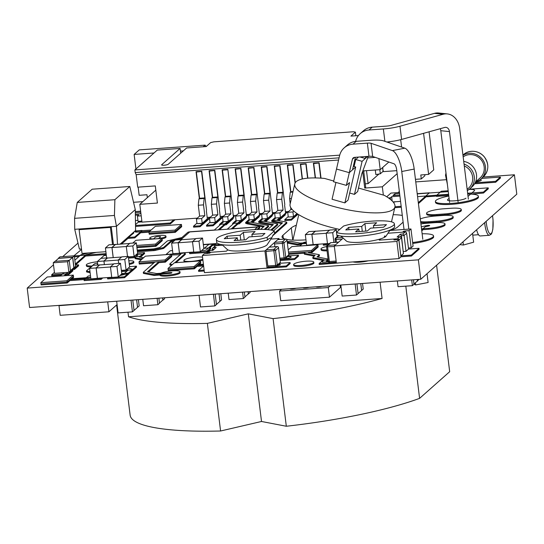 <?xml version="1.0" encoding="UTF-8"?>
<svg xmlns="http://www.w3.org/2000/svg" width="544" height="544" viewBox="0 0 544 544"><rect width="100%" height="100%" fill="white"/><g stroke="black" fill="none" stroke-linecap="round" stroke-linejoin="round"><path stroke-width="0.82" d="M328.447 261.746L323.456 262.106A2.054 0.381 -7 0 1 321.898 261.922A2.054 0.381 -7 0 1 321.96 261.814L324.244 259.787L313.092 257.645A2.054 0.381 -7 0 1 312.8 257.489A2.054 0.381 -7 0 1 312.854 257.38L315.105 255.388L304.545 253.354A2.06 0.381 -7 0 1 304.246 253.198L288.748 254.313M322.708 260.392L313.208 258.563L313.092 257.645M314.269 256.129L304.654 254.279L304.545 253.354M305.34 252.185L304.348 253.062A2.06 0.381 -7 0 0 304.246 253.198L304.361 254.123A2.06 0.381 -7 0 0 304.654 254.279M328.066 259.039L317.023 256.911L319.233 254.952A2.06 0.381 -7 0 0 319.335 254.816A2.06 0.381 -7 0 0 319.036 254.66L308.482 252.627L309.305 251.899M319.233 254.952L319.348 255.877A2.06 0.381 -7 0 0 319.45 255.734L319.335 254.816M317.968 257.094L319.348 255.877M328.304 260.964L326.407 261.1L328.134 259.57M233.124 217.716L234.144 216.818A2.06 0.381 -7 0 0 234.199 216.709L234.09 215.784A2.06 0.381 -7 0 0 233.791 215.635L233.288 215.533L233.424 216.859L228.303 221.394L227.718 216.648L230.921 213.812L229.595 202.994L230.228 196.581L230.867 196.017L227.882 169.558M234.144 216.818L234.029 215.893A2.06 0.381 -7 0 0 234.09 215.784M223.713 221.728L214.343 230.024L190.244 231.764A2.054 0.381 -7 0 0 187.775 232.342L181.893 237.551L168.001 240.781A2.054 0.381 -7 0 0 167.076 241.128L159.916 247.472L153.857 248.88L137.217 250.084M173.706 241.305L170.952 241.944L163.792 248.288A2.054 0.381 -7 0 1 162.867 248.635L155.36 250.383A2.054 0.381 -7 0 1 153.816 250.607L137.428 251.79M153.816 250.607L153.707 249.682L137.312 250.866M153.707 249.682A2.054 0.381 -7 0 0 155.251 249.458L162.751 247.71A2.054 0.381 -7 0 0 163.676 247.364L170.836 241.019L170.952 241.944M254.952 229.609L257.53 227.038L189.727 231.934L181.016 239.605M182.539 238.299L170.836 241.019M234.029 215.893L233.376 216.471M227.678 221.435L218.144 229.881M232.465 217.709L233.118 217.661L233.233 218.586L226.188 224.822L224.91 224.91L219.402 229.792M245.596 269.674A10.146 1.884 -7 0 0 251.906 269.817A10.146 1.884 -7 0 0 259.692 268.654M299.792 246.044L303.946 242.298L306.245 242.134M317.254 244.304L316.737 244.759L299.785 245.983M318.512 244.215L317.9 244.752M178.14 242.678L179.438 253.225L172.917 253.701L171.625 243.148L178.14 242.678L181.662 239.557L175.141 240.026L171.625 243.148M193.759 252.035L179.452 253.069L178.187 242.78L181.648 239.72L195.813 238.694M192.501 241.747L178.187 242.78M192.488 241.638L196.01 238.524L202.524 238.048L199.002 241.169L192.488 241.638L193.78 252.192L200.301 251.722L199.002 241.169M200.301 251.722L203.823 248.601L202.524 238.048M311.773 252.647L318.172 246.976L318.063 246.058L311.658 251.729L288.633 253.388L311.658 251.729L311.773 252.647L309.468 252.817M340.177 285.083L340.469 287.443L329.474 297.18L280.731 300.703L279.555 291.074L328.29 287.552L330.276 285.797M329.474 297.18L328.29 287.552M281.534 289.32L279.555 291.074M321.973 286.396A3.414 0.632 173 0 1 318.451 287.048A3.414 0.632 173 0 1 315.914 286.831M308.931 287.341A3.414 0.632 173 0 1 305.408 287.994A3.414 0.632 173 0 1 302.872 287.776M295.895 288.279A3.414 0.632 173 0 1 292.373 288.939A3.414 0.632 173 0 1 289.836 288.714M194.249 267.879L168.171 269.763L168.008 268.45L194.086 266.56L194.249 267.879L168.171 269.763L168.286 270.688L194.364 268.804L194.249 267.879L200.654 262.208L194.249 267.879M194.086 266.56L200.491 260.896L174.413 262.779L168.008 268.45M200.491 260.896L200.763 263.133L199.199 264.52M183.546 252.77L183.029 253.232L166.076 254.456L170.238 250.77L172.536 250.6M180.173 254.735L171.571 254.986M184.804 252.681L184.287 253.144M451.017 208.27A13.525 2.509 173 0 1 461.237 209.46A13.525 2.509 173 0 1 444.611 213.942L436.791 214.506A13.525 2.509 173 0 1 426.571 213.323A13.525 2.509 173 0 1 443.19 208.835L451.017 208.27M461.237 209.46L461.353 210.385A13.525 2.509 173 0 1 444.727 214.866L436.9 215.431A13.525 2.509 173 0 1 426.68 214.248L426.571 213.323M92.324 265.968A10.146 1.884 173 0 1 86.319 264.989L86.428 265.907A10.146 1.884 -7 0 0 90.984 266.914M86.319 264.989A10.146 1.884 173 0 1 97.43 261.739M75.453 265.057L78.52 264.833L74.358 268.518L72.74 268.641M71.597 269.654L74.467 269.443L78.628 265.758L78.52 264.833M74.467 269.443L74.358 268.518M204.129 270.069L198.519 270.47L203.626 265.955M204.245 270.994L198.635 271.395L198.519 270.47M495.564 181.329L495.679 182.254L500.48 177.997L500.364 177.079L495.564 181.329L475.136 182.804M495.679 182.254L474.606 183.777M481.549 178.439L500.364 177.079M272.85 221.66A2.054 0.381 -7 0 0 272.789 221.768L272.673 220.844A2.054 0.381 -7 0 1 272.734 220.735L275.869 217.954M272.673 220.844A2.054 0.381 -7 0 0 272.972 221L282.526 222.836L273.578 230.758M272.789 221.768A2.054 0.381 -7 0 0 273.081 221.925L272.972 221M281.69 223.577L273.081 221.925M301.179 244.746L298.336 244.956A2.054 0.381 -7 0 1 297.078 244.929L288.429 243.263L288.313 242.338L287.286 242.413M288.429 243.263L287.395 243.338M297.078 244.929L296.963 244.004L288.313 242.338M296.963 244.004A2.054 0.381 -7 0 0 298.221 244.032L306.401 243.44M306.306 242.651L300.016 243.107L291.366 241.448A2.054 0.381 -7 0 0 290.108 241.42L287.191 241.631M283.227 241.917L282.404 241.978M272.762 235.729L286.804 223.298A2.054 0.381 -7 0 0 286.858 223.19L286.749 222.265A2.054 0.381 -7 0 0 286.45 222.108L276.903 220.272L279.834 217.668M274.489 233.179L286.688 222.374A2.054 0.381 -7 0 0 286.749 222.265M286.688 211.677L285.532 212.697M287.939 211.589L285.28 213.948M328.392 261.324L329.378 261.514L327.597 247.003A1.353 0.347 85.9 0 1 327.753 245.398L330.8 242.706L338.62 242.141L335.58 244.834L327.753 245.398A1.353 1.285 -131.5 0 0 326.611 246.813L334.363 246.514M272.245 214.894L274.91 212.527M272.496 213.642L273.652 212.622M270.803 230.037L277.549 224.067A2.054 0.381 -7 0 0 277.603 223.958A2.054 0.381 -7 0 0 277.311 223.802L263.86 221.211L266.798 218.613M271.748 230.221L277.658 224.985A2.054 0.381 -7 0 0 277.719 224.883L277.603 223.958M267.614 229.636L273.38 224.529L259.93 221.938A2.054 0.381 -7 0 1 259.638 221.782A2.054 0.381 -7 0 1 259.692 221.68L262.834 218.899M272.544 225.27L260.046 222.863L259.93 221.938M74.317 255.796L59.976 256.829L58.371 258.25L72.719 257.217L74.317 255.796L75.616 266.349L74.011 267.764L72.719 257.217M55.162 261.344L58.521 258.373L72.604 257.353L73.868 267.641L70.462 270.654M69.197 260.372L72.604 257.353M54.849 261.372L69.197 260.331L67.592 261.752L53.251 262.786L54.849 261.372M67.592 261.752L68.891 272.299L54.55 273.34L53.251 262.786M68.891 272.299L70.489 270.885L69.197 260.331M137.591 253.123L144.466 252.627L140.304 256.312L128.398 257.176M140.304 256.312L140.413 257.237L144.575 253.552L144.466 252.627M135 257.632L128.513 258.101M412.746 243.433A21.638 4.019 -7 0 0 433.038 237.952A21.638 4.019 -7 0 0 433.65 236.824L433.534 235.899A21.638 4.019 173 0 1 432.922 237.028A21.638 4.019 173 0 1 412.638 242.515M422.13 233.77A21.638 4.019 173 0 1 433.534 235.899M257.53 227.038L254.599 229.636M203.347 244.759L215.458 243.882M215.784 243.596L203.32 244.494M215.172 294.114L216.451 304.504L214.853 305.925L213.418 294.236M214.853 305.925L200.505 306.959L199.07 295.276M219.926 301.39L221.571 299.968L220.803 293.706M219.021 293.835L219.946 301.369L216.444 304.47M219.973 301.383L219.048 293.835M475.483 182.05A6.868 1.278 -7 0 0 481.318 180.064A6.868 1.278 -7 0 0 480.27 179.527M129.288 264.438A8.112 1.51 -7 0 0 133.885 262.494L133.77 261.569A8.112 1.51 173 0 1 129.173 263.52M128.84 260.787A8.112 1.51 173 0 1 133.77 261.569M155.876 246.316L162.275 240.645L162.166 239.72L155.761 245.392L136.809 246.765L155.761 245.392L155.876 246.316L136.925 247.69M397.351 280.949L398.058 286.708L412.4 285.675L411.692 279.915M413.454 279.786L413.998 284.26L412.4 285.675M417.194 279.514L417.377 281.017L413.97 284.029M417.214 281.16L419.077 279.378M417.323 279.507L417.52 281.139M173.781 219.837L170.224 222.986L135.51 225.495M175.039 219.742L170.333 223.91L170.224 222.986M170.333 223.91L135.524 226.42M294.576 258.584L294.685 259.508L298.527 256.108L298.418 255.184L294.576 258.584L279.99 259.638M294.685 259.508L280.106 260.562M288.408 255.904L298.418 255.184M149.219 234.233L149.104 233.308L175.182 231.424L149.104 233.308L148.947 231.989L175.025 230.105L175.297 232.349L149.219 234.233M175.297 232.349L181.703 226.678L181.587 225.753L175.182 231.424L181.587 225.753L181.424 224.434L155.346 226.318L148.947 231.989M249.948 291.598L250.07 292.584L248.159 294.025M248.193 291.727L248.472 294.005M248.057 291.734L248.322 293.882L244.922 296.895M244.324 292.006L244.95 297.126L243.352 298.54L229.004 299.574L228.222 293.168M242.563 292.135L243.352 298.54M99.885 259.27L104.04 255.551L106.338 255.381M326.951 249.941A10.146 1.884 173 0 1 320.994 248.962L321.103 249.88A10.146 1.884 -7 0 0 327.066 250.866M320.994 248.962A10.146 1.884 173 0 1 326.604 246.548M245.507 216.764L246.16 216.716L239.115 222.958L232.594 223.428L236.069 220.347M239.115 222.958L239.224 223.876L246.269 217.641L246.16 216.716L248.744 214.418M239.224 223.876L237.952 223.972L232.601 228.704M232.73 224.346L232.594 223.428M212.248 250.335L212.133 249.356L213.819 249.234M214.703 246.33L214.506 244.725L219.443 244.562L218.443 245.487L222.584 245.188L215.832 245.67A1.353 1.285 -131.5 0 0 215.098 245.983L212.731 248.078M212.452 250.444L212.813 250.294M207.006 253.606A1.353 1.285 48.5 0 1 208.148 252.477L210.392 250.492L212.996 250.308L216.199 247.472L212.609 250.308M216.199 247.472L213.595 247.656L212.67 248.132L212.133 249.356M208.148 252.477L226.406 251.158L227.854 249.88L226.406 251.158L210.759 252.287L209.8 253.144L204.265 253.803L202.341 255.503L204.449 272.646L267.036 268.124L264.928 250.981L279.018 238.503L279.14 239.51M210.208 250.485L209.848 250.634M348.065 200.056L355.708 166.994L349.302 172.666L346.365 185.382L349.568 182.546L344.869 202.892L348.065 200.056M353.314 166.321L355.708 166.994M422.804 239.278L414.188 169.075A18.931 6.637 78.9 0 0 404.818 148.172L383.486 140.862A18.931 3.516 173 0 0 370.559 140.291L356.218 141.324A16.232 15.395 48.5 0 0 347.398 145.003L344.202 147.839A16.232 15.395 48.5 0 0 339.592 155.638L336.498 169.041L349.302 172.666L352.505 169.83L355.402 157.298M344.202 147.839A16.232 15.395 48.5 0 1 353.015 144.16L367.363 143.126L368.982 156.312L354.634 157.352A2.706 2.564 48.5 0 0 352.396 159.263L349.302 172.666L336.498 169.041L333.56 181.757L346.365 185.382M335.947 182.43L332.058 199.267L344.869 202.892M318.063 246.058L311.658 251.729L311.494 250.41L317.9 244.739L318.063 246.058M317.9 244.739L291.822 246.622L288.198 249.832M288.47 252.069L311.494 250.41M175.025 230.105L181.424 224.434M297.378 213.778L291.271 219.191L284.75 219.66L288.225 216.58M298.037 214.214L291.387 220.109L291.271 219.191M291.387 220.109L284.866 220.585L284.75 219.66M129.56 266.669L136.435 266.172L136.544 267.097L132.382 270.783L132.274 269.858L121.394 270.647M132.382 270.783L128.717 273.836M126.922 271.177L121.509 271.572M136.435 266.172L132.274 269.858M135.374 255.374L137.659 255.211L135.055 257.516A2.06 0.381 -7 0 0 134.994 257.625A2.06 0.381 -7 0 0 135.293 257.781L139.849 258.652A2.06 0.381 -7 0 0 141.25 258.665L141.365 259.59A2.06 0.381 -7 0 1 139.958 259.576L135.408 258.699L135.293 257.781M142.664 258.563L141.25 258.665M143.466 273.183A2.054 0.381 -7 0 0 143.412 273.292L143.296 272.367A2.054 0.381 -7 0 1 143.351 272.258L154.952 261.99M143.296 272.367A2.054 0.381 -7 0 0 143.589 272.524L153.592 274.448A2.054 0.381 -7 0 0 154.85 274.475L169.422 273.421A2.054 0.381 -7 0 0 171.945 272.741A2.054 0.381 -7 0 0 170.394 272.558L156.645 273.55L147.519 271.796L158.916 261.705M143.412 273.292A2.054 0.381 -7 0 0 143.704 273.448L143.589 272.524M159.936 275.04L154.965 275.4A2.054 0.381 -7 0 1 153.707 275.373L143.704 273.448M148.471 271.98L159.025 262.63L165.356 262.167L165.24 261.249L139.162 263.133L139.278 264.051L153.802 263.004M143.636 257.706L139.23 257.047L142.12 254.49A2.06 0.381 -7 0 0 142.174 254.381A2.06 0.381 -7 0 0 140.474 254.218L136.354 254.51M165.356 262.167L171.754 256.496L171.646 255.578L165.24 261.249L139.162 263.133L138.999 261.814L165.077 259.93L165.24 261.249L171.646 255.578L171.482 254.259L145.404 256.142L138.999 261.814M390.089 230.051L386.07 236.089A20.284 3.767 173 0 1 361.311 242.196A20.284 3.767 173 0 1 346.304 240.972L340.945 236.082M394.352 223.761L394.672 226.399A29.75 5.522 173 0 1 369.709 234.981A29.75 5.522 173 0 1 336.818 234.96L336.498 232.322A29.75 5.522 -7 0 0 369.39 232.349A29.75 5.522 -7 0 0 394.352 223.761A29.75 5.522 -7 0 0 375.591 220.932A29.75 5.522 -7 0 0 343.597 226.032L336.498 232.322M385.132 236.076A21.413 3.978 173 0 1 384.309 236.47A805.569 764.232 -131.5 0 0 384.662 235.953A21.549 5.515 85.9 0 0 385.132 236.076M373.714 227.916L373.436 225.597L386.471 224.652L383.588 227.208L370.552 228.147L367.35 230.982L355.613 231.832L358.816 228.997L345.78 229.935L348.656 227.385L348.942 229.711M348.656 227.385L361.699 226.447L364.902 223.611L376.632 222.761L373.436 225.597M359.135 231.574L358.816 228.997M364.902 223.611L365.82 231.091M361.699 226.447L362.297 231.35M340.272 262.834L319.219 264.506L319.11 263.582L322.952 260.182L328.161 259.808M336.308 262.344L319.11 263.582M41.113 284.906L40.997 283.982L67.075 282.098L40.997 283.982L40.834 282.662L66.912 280.779L67.191 283.023L41.113 284.906M72.026 278.739L73.59 277.352L73.481 276.427L67.075 282.098L73.481 276.427L73.318 275.108L47.24 276.991L40.834 282.662M84.17 279.582L69.904 280.616L67.191 283.023M448.276 191.624L419.043 193.739A6.868 1.278 -7 0 0 417.234 193.916M418.424 203.585L426.074 196.806L436.526 196.051M417.574 196.642L448.596 194.249M466.004 198.179A9.466 1.754 -7 0 1 455.852 200.722A9.466 1.754 -7 0 1 447.481 199.995A9.466 1.754 -7 0 1 447.746 199.498L449.092 198.308M471.702 194.154L483.514 193.025L483.398 192.107L467.636 193.242M468.017 196.391L474.327 190.808A9.466 1.754 -7 0 0 474.599 190.312A9.466 1.754 -7 0 0 469.146 189.394M393.332 202.246A6.868 1.278 -7 0 0 394.638 201.98L395.78 201.715M197.941 264.615L203.408 264.221M176.025 262.657L185.286 254.456A2.054 0.381 -7 0 0 185.348 254.347L185.232 253.422A2.054 0.381 -7 0 0 184.94 253.266L182.689 252.838M174.767 262.752L185.178 253.531A2.054 0.381 -7 0 0 185.232 253.422M171.571 265.295L170.238 265.057A2.06 0.381 -7 0 1 169.918 264.894L169.803 263.969A2.06 0.381 -7 0 1 169.905 263.833L181.009 253.994L177.684 253.354M169.803 263.969A2.06 0.381 -7 0 0 170.122 264.132L172.421 264.54M196.962 265.479L203.51 265.003M194.364 268.804L197.078 266.404L203.619 265.928M421.301 227.038L421.437 226.923A2.054 0.381 -7 0 1 422.362 226.576L426.584 225.59A2.054 0.381 -7 0 1 429.678 225.542A2.054 0.381 -7 0 1 428.699 225.998L425.197 226.814L422.321 229.357A2.054 0.381 -7 0 1 421.627 229.65M421.736 230.574A2.054 0.381 -7 0 0 422.436 230.282L423.144 229.656L428.461 229.269L428.352 228.351L421.525 228.84M200.24 260.909A10.146 1.884 -7 0 0 202.898 260.012M202.783 259.094A10.146 1.884 173 0 1 191.576 261.338A10.146 1.884 173 0 1 183.913 260.447L184.022 261.372A10.146 1.884 -7 0 0 184.953 262.018M183.913 260.447A10.146 1.884 173 0 1 191.121 257.734A10.146 1.884 173 0 1 202.552 257.203M233.118 217.661L226.073 223.897L219.558 224.366L223.033 221.292M226.188 224.822L226.073 223.897M219.688 225.291L219.558 224.366M368.247 156.366L361.78 173.747L357.673 191.549L354.47 194.385L362.107 161.323L367.656 156.407L365.31 158.488L359.938 156.964M365.758 156.55L365.31 158.488M355.62 141.379A16.232 15.395 48.5 0 1 360.21 133.661A16.232 15.395 48.5 0 1 369.022 129.982L383.364 128.948A18.931 3.516 -7 0 0 399.983 126.242L443.088 114.274A18.931 14.477 -84 0 1 447.324 113.907A18.931 14.477 -84 0 1 459.714 128.751L468.364 199.186M360.21 133.661L363.406 130.825A16.232 15.395 48.5 0 1 372.225 127.146L386.566 126.113A5.413 1.006 -7 0 0 391.313 125.338L434.425 113.37A18.931 14.477 -84 0 1 438.654 113.002L447.324 113.907M386.784 141.991A18.931 3.516 -7 0 0 401.601 139.434L444.713 127.459A5.413 4.134 -84 0 1 445.917 127.357A5.413 4.134 -84 0 1 449.46 131.6L458.089 201.899M440.212 128.71A5.413 4.134 -84 0 1 440.796 130.696L449.398 200.797M472.559 233.376L473.64 242.182L463.386 245.031L459.83 244.657M462.998 241.849L463.386 245.031M449.514 201.722L449.602 202.436M258.135 229.466L259.706 228.079A2.054 0.381 -7 0 0 259.76 227.97L259.651 227.045A2.054 0.381 -7 0 0 258.094 226.868L231.343 228.8L240.72 220.497M209.719 247.914L212.534 245.426L214.574 245.276M227.222 229.228L236.756 220.782M247.486 214.513L246.412 215.465M256.924 229.514L259.59 227.154A2.054 0.381 -7 0 0 259.651 227.045M201.572 250.594L203.912 250.424A2.054 0.381 -7 0 0 206.38 249.852L212.418 244.501L212.534 245.426M212.418 244.501L214.975 244.317M202.545 249.73L208.944 244.358M420.92 223.938A13.525 2.509 173 0 1 426.931 223.244L434.751 222.68A13.525 2.509 173 0 1 444.972 223.863A13.525 2.509 173 0 1 428.352 228.351M444.972 223.863L445.087 224.788A13.525 2.509 173 0 1 428.461 229.269M66.912 280.779L73.318 275.108M279.963 259.4L282.112 259.121M286.396 258.556A5.154 0.959 -7 0 0 291.176 257.013A5.154 0.959 -7 0 0 286.783 256.598M284.621 213.942L285.274 213.894L278.229 220.13L271.714 220.599L275.189 217.525M278.814 220.64L285.389 214.812L285.274 213.894M278.283 220.538L278.229 220.13M272.748 221.456L271.823 221.524L271.714 220.599M121.754 273.584L128.629 273.088L124.467 276.774L107.515 277.998L108.032 277.542M124.467 276.774L124.576 277.698L128.738 274.013L128.629 273.088M124.576 277.698L107.63 278.922L107.515 277.998M400.234 236.762L401.458 235.674L403.213 251.668M393.931 239.972L394.869 238.986L379.222 240.122L380.671 238.836L379.222 240.122L397.48 238.802A1.353 1.285 48.5 0 1 398.949 240.026L400.785 255.864L411.318 255.102L411.434 256.02L400.901 256.782M406.626 233.22L408.571 249.05L406.014 251.314L404.07 235.491L406.626 233.22A1.353 1.285 -131.5 0 0 405.164 231.996L402.92 233.981L404.07 235.491L401.458 235.674L400.316 234.172L397.113 237.007L400.037 236.769L401.506 237.755L403.451 253.586L400.887 255.85M406.014 251.314L403.403 251.505M397.113 237.007L397.739 236.96M405.164 231.996L387.967 233.24L402.553 232.186L403.519 231.336L403.614 232.104M106.128 253.633L74.331 255.925M106.236 254.551L85.544 256.047L81.444 259.685A2.747 0.51 -7 0 0 81.444 259.685L81.301 258.788A2.747 0.51 -7 0 0 81.328 258.76L85.775 254.816L96.206 252.396M78.989 256.523L74.446 256.85M73.923 255.823L81.539 249.417M61.186 275.094L51.755 275.774L51.646 274.849L54.427 272.381M71.142 270.055L72.753 269.94L68.592 273.625L51.646 274.849M65.314 275.686L66.409 274.713L68.707 274.55L72.869 270.864L72.753 269.94M68.707 274.55L68.592 273.625M97.818 264.928L97.396 261.474L103.918 261.004L107.433 257.883L100.919 258.352L97.396 261.474M104.36 264.615L103.918 261.004M104.394 264.615L103.965 261.106L107.42 258.046L121.584 257.02M118.272 260.073L103.965 261.106M118.259 259.971L121.781 256.85L128.296 256.38L124.78 259.495L118.259 259.971L118.68 263.425M121.366 270.388L126.072 270.048L124.78 259.495M126.072 270.048L129.594 266.927L128.296 256.38M133.545 202.293L142.854 201.62M415.759 181.907L445.665 179.744M483.126 177.038L514.413 174.78L418.377 259.842L27.2 288.102L53.502 264.812M27.2 288.102L29.587 307.516L420.764 279.262L516.8 194.194L514.413 174.78M62.73 256.632L77.989 243.114M420.764 279.262L418.377 259.842M390.327 230.466A32.456 6.025 -7 0 0 397.698 226.97L403.118 222.17M296.337 225.209A32.456 6.025 -7 0 0 291.278 227.888L282.948 235.26A32.456 6.025 -7 0 0 282.03 236.953A32.456 6.025 -7 0 0 285.212 239.074M286.64 239.401A32.456 6.025 -7 0 0 305.966 239.85M402.288 215.451A32.456 6.025 -7 0 0 393.156 214.696M249.791 219.837L246.65 222.625A2.054 0.381 -7 0 0 246.595 222.727A2.054 0.381 -7 0 0 246.888 222.884L264.234 226.222L260.63 229.412M246.765 223.543A2.054 0.381 -7 0 0 246.711 223.652A2.054 0.381 -7 0 0 247.003 223.808L263.398 226.964M268.512 226.678L268.396 225.76A2.054 0.381 -7 0 0 268.457 225.651L268.573 226.576A2.054 0.381 -7 0 1 268.512 226.678L265.343 229.486M268.396 225.76L264.234 229.446M268.457 225.651A2.054 0.381 -7 0 0 268.165 225.495L250.818 222.156L253.756 219.552M260.617 213.561L259.454 214.588M261.875 213.472L259.202 215.832M408.571 249.05L419.002 248.295L411.318 255.102M411.434 256.02L419.118 249.22L419.002 248.295M148.968 232.172L140.617 232.778L134.83 237.905L134.715 236.98L128.846 237.408M149.858 231.18L137.285 232.084A2.747 0.51 -7 0 1 135.211 231.846A2.747 0.51 -7 0 1 138.584 230.935L151.157 230.024M219.429 218.647L220.075 218.6L213.037 224.842L206.516 225.311L209.991 222.231M215.37 222.244A3.434 0.639 -7 0 0 216.696 221.721L222.224 216.818A3.434 0.639 -7 0 0 222.319 216.641L222.435 217.566A3.434 0.639 -7 0 1 222.34 217.743L216.811 222.639A3.434 0.639 -7 0 1 216.424 222.863L213.146 225.76L213.037 224.842M213.146 225.76L206.632 226.236L206.516 225.311M132.77 300.064L134.042 310.461L132.444 311.875L131.009 300.193M132.444 311.875L118.102 312.916L116.668 301.226M134.042 310.42L139.169 305.918L138.394 299.656M137.537 307.326L136.612 299.785M137.564 307.34L136.639 299.785M276.876 266.118L279.915 263.425A1.353 1.285 -131.5 0 0 280.323 262.324L277.284 265.016L275.658 265.39A1.353 0.347 85.9 0 0 276.141 266.431A1.353 1.285 -131.5 0 0 277.284 265.016L275.502 250.505A1.353 1.285 -131.5 0 0 274.033 249.281A1.353 0.347 85.9 0 0 273.877 250.886L275.658 265.39L267.832 265.955A1.353 0.347 85.9 0 0 268.253 267.022A1.353 0.347 85.9 0 0 268.314 266.995M269.382 247.146A1.353 0.347 85.9 0 0 269.314 247.126A1.353 0.347 85.9 0 0 269.253 247.153L266.213 249.846A1.353 0.347 85.9 0 0 266.05 251.45L267.832 265.955M266.05 251.45L275.502 250.505L278.542 247.812A1.353 1.285 -131.5 0 0 277.073 246.588L274.033 249.281L266.213 249.846M119.816 275.584L126.915 273.938A2.054 0.381 -7 0 0 127.833 273.591L132.573 269.396A2.054 0.381 -7 0 0 132.634 269.287A2.054 0.381 -7 0 0 132.335 269.13L128.234 268.158A2.054 0.381 -7 0 0 128.289 268.09M121.196 274.366L124.073 273.7L128.411 269.858L126.664 269.525M271.585 214.88L272.238 214.832L265.193 221.075L258.672 221.544L262.147 218.464M265.771 221.578L272.347 215.757L272.238 214.832M265.241 221.476L265.193 221.075M259.712 222.401L258.788 222.469L258.672 221.544M164.499 297.772L164.621 298.758L162.71 300.2M162.744 297.901L163.023 300.179M162.608 297.908L162.874 300.057L159.474 303.069M158.875 298.18L159.501 303.294L157.903 304.715L143.555 305.748L142.773 299.343M157.114 298.309L157.903 304.715M102.768 277.923L101.109 279.392L84.157 280.616L84.048 279.698L88.21 276.012L90.501 275.842M101.51 278.011L100.994 278.474L84.048 279.698M101.109 279.392L100.994 278.474M110.452 266.88L111.744 277.433L118.266 276.964L121.788 273.843L120.489 263.289L113.975 263.765L110.452 266.88L116.974 266.41L120.489 263.289M118.266 276.964L116.974 266.41M113.778 263.935L99.613 264.962L96.159 268.022L110.466 266.988M96.159 268.022L97.417 278.31L111.731 277.277M99.627 264.799L96.111 267.92L89.59 268.389L93.112 265.268L99.647 264.955M97.6 278.297L90.882 278.943L89.59 268.389M97.403 278.467L96.111 267.92M354.47 194.385L349.69 193.032M354.94 159.297L355.701 159.514L354.083 166.539L355.701 159.514L358.455 157.073L355.701 159.514L362.107 161.323M165.077 259.93L171.482 254.259M142.106 230.683L134.715 236.98M134.83 237.905L127.928 238.401M134.994 230.969L142.079 230.459M463.719 161.391A14.878 14.11 48.5 0 1 475.864 171.884A14.878 14.11 48.5 0 1 472.015 186.884L469.771 188.87A14.878 14.11 -131.5 0 0 473.98 175.154A14.878 14.11 -131.5 0 0 464.046 164.03M475.517 181.975L480.08 177.929A13.525 12.832 -131.5 0 0 483.018 162.84A13.525 12.832 -131.5 0 0 469.492 154.618A13.525 12.832 -131.5 0 0 463.168 156.876M475.68 181.832A14.878 14.11 -131.5 0 0 480.978 178.942A14.878 14.11 -131.5 0 0 482.406 159.331A14.878 14.11 -131.5 0 0 462.985 155.373M380.086 282.2L382.085 298.479A162.017 30.083 173 0 1 273.095 318.621L286.314 426.251A162.017 30.083 173 0 0 419.594 398.358L405.81 286.151M116.606 304.987L130.132 415.16A162.017 30.083 173 0 0 220.585 430.998L261.514 421.478L286.314 426.251M436.601 265.227L449.677 371.708L419.594 398.358M220.585 430.998L207.373 323.374A162.017 30.083 173 0 1 128.547 316.792L127.983 312.202M207.373 323.374L248.302 313.847L273.095 318.621M382.085 298.479L128.547 316.792M261.514 421.478L248.302 313.847M217.083 242.978L214.506 244.725M279.018 238.503L270.871 239.095M268.287 267.022L267.036 268.124M202.341 255.503L264.928 250.981M203.789 248.343L210.664 247.846L210.773 248.771L206.611 252.457L206.502 251.532L189.55 252.756L190.067 252.3M206.611 252.457L189.666 253.681L189.55 252.756M210.664 247.846L206.502 251.532M484.629 222.686A14.878 3.808 85.9 0 0 489.328 235.3L480.196 235.96A14.878 3.808 -94.1 0 1 476.612 229.786M435.397 201.477L435.513 202.395A21.638 4.019 -7 0 0 454.655 204.061A21.638 4.019 -7 0 0 477.85 198.254A21.638 4.019 -7 0 0 478.468 197.125L478.353 196.2A21.638 4.019 173 0 1 477.741 197.329A21.638 4.019 173 0 1 454.539 203.136A21.638 4.019 173 0 1 435.397 201.477A21.638 4.019 173 0 1 448.814 196.044M467.731 194.058A21.638 4.019 173 0 1 478.353 196.2M417.207 193.684L429.447 192.8L418.309 202.66M401.166 206.298L394.978 206.747M401.282 207.223L394.767 207.692M327.828 257.115L327.692 255.979M277.474 265.588A2.706 0.503 -7 0 0 278.766 265.363L279.133 265.275A2.706 0.503 -7 0 0 280.425 264.683A2.706 0.503 -7 0 0 278.793 264.418M206.387 219.592L207.04 219.545L199.995 225.78L193.48 226.25L196.948 223.176M209.528 218.484L203.769 223.584A3.434 0.639 -7 0 1 203.381 223.808L200.11 226.705L199.995 225.78M200.11 226.705L193.589 227.174L193.48 226.25M352.981 261.916A10.146 1.884 -7 0 0 359.713 262.16A10.146 1.884 -7 0 0 368.24 260.814M339.735 229.459A51.388 13.464 13 0 1 290.095 204.19L294.794 183.838A51.388 13.464 13 0 1 324.598 178.446L333.724 181.03M358.482 188.04L384.336 195.357A51.388 13.464 13 0 1 394.937 206.978A51.388 13.464 13 0 1 341.836 208.529A51.388 13.464 13 0 1 294.794 183.838M334.995 242.379L335.383 242.032M337.117 236.769L336.899 235.001M336.559 232.268L336.233 229.582L329.712 230.051L326.189 233.172L332.71 232.703L336.233 229.582M333.907 242.454L332.71 232.703M329.419 243.583L327.488 243.726L326.189 233.172M329.514 230.228L315.357 231.248L311.896 234.314L326.203 233.281M311.896 234.314L313.16 244.596L327.468 243.562M315.37 231.091L311.848 234.206L305.327 234.682L308.849 231.56L315.391 231.248M313.337 244.589L306.626 245.228L305.327 234.682M313.147 244.759L311.848 234.206M271.816 237.674L269.001 238.598L267.451 239.972L267.124 237.334L274.23 231.044L274.55 233.682L273 235.056L271.816 237.674L267.152 244.678A20.284 3.767 173 0 1 264.282 246.52A20.284 3.767 173 0 1 243.42 250.709A20.284 3.767 173 0 1 227.385 249.56L222.027 244.678M267.451 239.972A29.75 5.522 173 0 1 235.457 245.079A29.75 5.522 173 0 1 216.696 242.243L216.369 239.605A29.75 5.522 -7 0 0 235.137 242.44A29.75 5.522 -7 0 0 267.124 237.334M274.23 231.044A29.75 5.522 -7 0 0 241.339 231.023A29.75 5.522 -7 0 0 216.369 239.605M237.606 240.353L237.293 237.776L224.25 238.714L227.134 236.164L240.169 235.226L240.774 240.128M252.192 236.701L251.906 234.376L264.948 233.43L262.065 235.987L249.023 236.926L245.827 239.761L234.09 240.611L237.293 237.776M240.169 235.226L243.372 232.39L255.109 231.54L251.906 234.376M243.372 232.39L244.29 239.87M227.134 236.164L227.419 238.49M60.092 276.06L63.927 272.666L61.71 272.823A2.054 0.381 -7 0 1 61.397 272.843M70.768 278.827L88.733 277.528A2.06 0.381 -7 0 1 90.29 277.712A2.06 0.381 -7 0 1 87.754 278.392L69.788 279.691M64.056 275.774L67.898 272.374M379.814 169.687L380.317 173.794L383.051 171.374L382.582 167.572M365.262 183.756L368.091 183.641L366.493 170.653M364.453 170.796L363.752 171.428M375.292 170.014L375.85 174.57L380.317 173.794M365.276 183.838L368.091 183.641L378.93 174.039M382.779 167.396L382.942 170.483M206.183 146.554L205.102 145.132L139.257 149.886L134.137 154.428L135.925 169.007M429.073 131.804L433.745 169.864L428.624 174.4L423.606 133.511L422.681 133.579M424.918 174.665L424.81 175.8L421.287 178.922L415.446 179.343M428.624 174.4L420.804 174.964L421.287 178.922M314.194 163.118L313.704 163.554L319.158 162.962M313.704 163.554L315.472 177.929M320.756 178.146L318.92 163.173M301.158 164.057L300.662 164.492L306.116 163.907M300.662 164.492L302.437 178.956M307.605 178.187L305.878 164.118M288.116 165.002L287.626 165.437L293.08 164.852M287.626 165.437L290.85 191.685L293.019 191.529M295.059 183.097L292.842 165.056M290.85 191.685L290.21 192.25L292.896 192.059M290.21 192.25L289.578 198.662L291.4 198.526M289.578 198.662L290.197 203.735M290.639 207.332L290.904 209.474L292.094 209.392M290.904 209.474L287.701 212.31L292.917 211.936L293.842 211.12M287.701 212.31L288.286 217.063L293.502 216.682L292.917 211.936M297.031 213.554L293.502 216.682M284.798 204.571L280.017 165.587L274.278 166.002L277.569 192.834M275.074 165.94L274.584 166.376L280.038 165.791M274.584 166.376L277.807 192.624L283.023 192.25L279.8 166.002M277.807 192.624L277.168 193.195L282.384 192.814L283.023 192.25M277.168 193.195L276.536 199.6L281.751 199.226L282.384 192.814M276.536 199.6L277.862 210.419L283.077 210.038L281.751 199.226M277.862 210.419L274.666 213.255L279.881 212.874L283.077 210.038M274.666 213.255L275.244 218.001L280.459 217.627L279.881 212.874M288.572 211.541L285.423 211.772L285.586 213.085L280.459 217.627M271.762 205.51L266.975 166.532L261.236 166.94L264.534 193.78M262.038 166.886L261.548 167.321L267.002 166.736M261.548 167.321L264.772 193.569L269.987 193.188L266.764 166.94M264.772 193.569L264.132 194.133L269.348 193.759L269.987 193.188M264.132 194.133L263.493 200.546L268.716 200.165L269.348 193.759M263.493 200.546L264.826 211.358L270.042 210.984L268.716 200.165M264.826 211.358L261.623 214.193L266.839 213.819L270.042 210.984M261.623 214.193L262.208 218.946L267.424 218.566L266.839 213.819M275.529 212.486L272.381 212.711L272.544 214.03L267.424 218.566M258.72 206.455L253.932 167.47L248.2 167.885L251.491 194.718M248.996 167.831L248.506 168.259L253.96 167.674M248.506 168.259L251.729 194.507L256.945 194.133L253.722 167.885M251.729 194.507L251.09 195.078L256.306 194.698L256.945 194.133M251.09 195.078L250.458 201.484L255.673 201.11L256.306 194.698M250.458 201.484L251.784 212.303L256.999 211.922L255.673 201.11M251.784 212.303L248.581 215.138L253.796 214.758L256.999 211.922M248.581 215.138L249.166 219.885L254.381 219.511L253.796 214.758M262.494 213.425L259.345 213.656L259.502 214.975L254.381 219.511M245.684 207.393L240.897 168.416L235.158 168.83L238.456 195.663M235.96 168.769L235.47 169.204L240.924 168.62M235.47 169.204L238.694 195.452L243.909 195.072L240.686 168.83M238.694 195.452L238.048 196.017L243.263 195.643L243.909 195.072M238.048 196.017L237.415 202.429L242.631 202.048L243.263 195.643M237.415 202.429L238.748 213.241L243.964 212.867L242.631 202.048M238.748 213.241L235.545 216.077L240.761 215.703L243.964 212.867M235.545 216.077L236.13 220.83L241.346 220.449L240.761 215.703M249.451 214.37L246.303 214.594L246.466 215.914L241.346 220.449M232.642 208.338L227.854 169.354L222.122 169.769L225.413 196.602M222.918 169.714L222.428 170.143L227.644 169.769M222.428 170.143L225.651 196.391L230.867 196.017M225.651 196.391L225.012 196.962L230.228 196.581M225.012 196.962L224.38 203.368L229.595 202.994M224.38 203.368L225.706 214.186L230.921 213.812M225.706 214.186L222.503 217.022L227.718 216.648M222.503 217.022L223.088 221.768L228.303 221.394M219.606 209.277L214.819 170.299L209.08 170.714L212.378 197.547M209.882 170.653L209.392 171.088L214.846 170.503M209.392 171.088L212.616 197.336L217.831 196.962L214.608 170.714M212.616 197.336L211.97 197.9L217.185 197.526L217.831 196.962M211.97 197.9L211.337 204.313L216.553 203.939L217.185 197.526M211.337 204.313L212.67 215.125L217.886 214.751L216.553 203.939M212.67 215.125L209.467 217.96L214.683 217.586L217.886 214.751M209.467 217.96L210.052 222.714L215.268 222.333L214.683 217.586M223.373 216.254L220.225 216.478L220.388 217.797L215.268 222.333M206.564 210.222L201.776 171.238L196.044 171.652L199.335 198.485M196.84 171.598L196.35 172.033L201.804 171.442M196.35 172.033L199.573 198.274L204.789 197.9L201.566 171.652M199.573 198.274L198.934 198.846L204.15 198.465L204.789 197.9M198.934 198.846L198.302 205.251L203.517 204.877L204.15 198.465M198.302 205.251L199.628 216.07L204.843 215.696L203.517 204.877M199.628 216.07L196.425 218.906L201.64 218.532L204.843 215.696M196.425 218.906L197.01 223.652L202.225 223.278L201.64 218.532M210.338 217.192L207.189 217.423L207.346 218.742L202.225 223.278M383.139 170.313L383.296 171.632L396.794 170.653M363.678 170.85L365.69 187.224L364.732 188.074L382.33 186.803L397.161 173.672M401.588 147.07L400.683 139.679M399.915 196.092L391.646 196.69L390.368 197.826L390.578 199.532M399.595 193.508L394.849 193.854L392.931 195.554L399.786 195.058M386.743 196.792L390.912 193.093L399.473 192.481M388.498 197.962L390.368 197.826M205.102 145.132L203.252 146.771M138.149 187.143L139.155 195.31L146.975 194.745L147.336 197.656M154.006 152.986L134.137 154.428M183.348 150.872L180.424 151.082L180.098 148.444L157.284 150.09L134.871 169.939L135.198 172.577L136.156 174.651L338.579 160.024M180.098 148.444L161.69 164.75A3.38 0.626 -7 0 0 161.595 164.92A3.38 0.626 -7 0 0 164.587 165.186A3.38 0.626 -7 0 0 168.212 164.274L186.619 147.975L206.176 146.56L210.657 142.589L213.908 141.834L353.43 131.757L355.395 132.131L355.837 135.748M358.414 135.558L350.914 136.102L355.395 132.131M392.176 200.967L391.646 196.69M393.054 201.912L400.561 201.368M395.039 195.405L394.849 193.854M140.774 212.208L135.32 212.602M135.347 214.166L139.971 213.833L140.869 213.03M141.862 221.102L138.054 221.374L137.408 216.097L138.686 214.962L135.361 215.206M135.442 220.524L137.924 220.34M315.207 177.929L313.392 163.173L319.131 162.758L321.021 178.16M307.87 178.16L306.095 163.703L300.356 164.118L302.185 179.01M295.27 182.702L293.053 164.642L287.314 165.056L290.612 191.896M285.423 211.772L284.614 205.176M272.381 212.711L271.572 206.115M259.345 213.656L258.536 207.06M246.303 214.594L245.494 207.998M236.416 215.308L233.267 215.54L232.458 208.944M220.225 216.478L219.416 209.882M207.189 217.423L206.373 210.827M388.844 162.024L380.229 169.66L362.834 170.911M362.678 171.346L364.732 188.074M389.497 141.705L388.504 142.582M380.229 169.66L378.869 158.603M383.35 195.078L382.33 186.803M399.35 191.474L398.106 192.576M180.69 153.224L180.424 151.082M339.714 155.142L134.871 169.939M339.082 157.848L135.198 172.577M367.669 157.923L375.285 157.372M141.216 215.825L137.408 216.097M140.644 211.174L135.306 211.562M197.295 218.137L141.991 222.129L139.801 204.326L157.406 203.055L155.298 185.905L137.7 187.177L136.156 174.651M155.822 190.142L139.801 204.326M258.543 215.825L259.196 215.778L252.151 222.013L245.636 222.482L249.111 219.409M252.729 222.523L259.311 216.702L259.196 215.778M252.205 222.421L252.151 222.013M246.67 223.339L245.745 223.407L245.636 222.482M128.166 237.021L128.296 238.082L121.543 244.059M133.702 232.118L133.81 233.009L128.234 237.578M105.89 251.695L82.028 253.416L79.111 229.677L79.948 228.942L116.457 226.304L114.437 215.451L74.569 218.334L74.732 229.316L79.948 228.942M112.513 244.555L110.405 227.419L111.241 226.678L113.424 244.487M110.405 227.419L79.111 229.677M121.224 244.086L121.122 243.263M128.69 237.544L128.581 236.654M81.484 248.968L79.41 249.118L74.732 229.316M114.437 215.451L114.879 199.709L77.255 202.422L74.569 218.334M77.255 202.422L92.188 189.203L129.805 186.483L135.279 209.63L135.585 230.452L120.102 244.161M117.504 244.351L116.457 226.304L135.279 209.63M114.879 199.709L129.805 186.483M277.868 239.632A1.353 0.347 85.9 0 0 277.8 239.612A1.353 0.347 85.9 0 0 277.732 239.639L285.559 239.074A1.353 1.285 48.5 0 1 287.021 240.298L288.803 254.81A1.353 1.285 48.5 0 1 288.402 255.911L285.355 258.604A1.353 1.285 48.5 0 1 284.621 258.917A1.353 0.347 85.9 0 1 284.138 257.876L279.813 258.189M285.559 239.074L282.52 241.767A1.353 1.285 48.5 0 1 283.982 242.991L287.021 240.298M277.732 239.639L274.693 242.332A1.353 0.347 85.9 0 0 274.536 243.936L274.876 246.724M275.264 249.893L275.352 250.594M288.803 254.81L285.763 257.502A1.353 1.285 48.5 0 1 285.355 258.604M327.95 244.882L323.367 245.215L323.258 244.29L323.768 243.834M329.1 243.868L323.258 244.29M135.497 224.624L138.271 222.17L141.964 221.904M162.058 238.857A8.112 1.51 -7 0 0 166.036 237.041L165.927 236.116A8.112 1.51 173 0 1 155.951 238.809A8.112 1.51 173 0 1 149.818 238.095A8.112 1.51 173 0 1 157.685 235.613A8.112 1.51 173 0 1 165.927 236.116M149.818 238.095L149.933 239.02A8.112 1.51 -7 0 0 150.09 239.265M90.1 272.53A2.054 0.381 -7 0 1 89.257 272.49L89.148 271.565A2.054 0.381 -7 0 0 89.984 271.612M96.791 265.003L97.73 264.173M97.621 263.296A2.06 0.381 -7 0 0 94.398 263.894L86.544 270.844A2.06 0.381 -7 0 0 86.482 270.953A2.06 0.381 -7 0 0 86.863 271.123L86.972 272.048A2.06 0.381 -7 0 1 86.598 271.878L86.482 270.953M89.257 272.49L86.972 272.048M89.148 271.565L86.863 271.123M197.622 223.611A3.434 0.639 -7 0 0 201.804 223.305M202.327 223.19A3.434 0.639 -7 0 0 203.653 222.659L209.637 217.362L209.692 217.763M210.195 217.321L209.637 217.362M210.664 222.666A3.434 0.639 -7 0 0 214.839 222.367M222.319 216.641A3.434 0.639 -7 0 0 221.83 216.383L221.762 216.369M483.514 193.025L488.315 188.775L488.206 187.85L483.398 192.107M448.644 194.616L436.458 195.493L441.259 191.243L448.168 190.747M448.752 195.541L436.574 196.418L436.458 195.493M469.37 189.21L488.206 187.85M420.308 218.953A13.525 2.509 173 0 1 435.064 216.043L442.884 215.472A13.525 2.509 173 0 1 453.104 216.662A13.525 2.509 173 0 1 436.485 221.143L428.658 221.714A13.525 2.509 173 0 1 420.634 221.592M453.104 216.662L453.22 217.586A13.525 2.509 173 0 1 436.594 222.068L428.774 222.632A13.525 2.509 173 0 1 420.75 222.516M74.854 260.182L76.004 259.168A2.747 0.51 -7 0 1 76.038 259.141L80.75 254.966A2.747 0.51 -7 0 1 81.988 254.504L88.72 252.933M153.299 239.034L155.264 237.293A2.706 0.503 -7 0 1 158.161 236.572A2.706 0.503 -7 0 1 160.555 236.776A2.706 0.503 -7 0 1 160.48 236.919L158.515 238.66M75.446 264.996L81.416 259.706L81.328 258.76M75.33 264.071L81.301 258.788M159.841 274.23L159.95 275.148A10.146 1.884 -7 0 0 167.62 276.039A10.146 1.884 -7 0 0 180.084 272.68L179.976 271.755A10.146 1.884 173 0 1 167.504 275.114A10.146 1.884 173 0 1 159.841 274.23A10.146 1.884 173 0 1 169.674 271.123A10.146 1.884 173 0 1 179.976 271.755M117.076 304.572L108.929 311.787L60.187 315.309L59.004 305.68L108.1 301.845M108.929 311.787L107.746 302.158M59.357 305.368L59.004 305.68M343.169 238.116L334.302 245.97L396.889 241.448L398.99 258.597L400.914 256.89L398.806 239.748L393.91 239.843M396.889 241.448L398.806 239.748M334.302 245.97L336.403 263.112L398.99 258.597M405.266 231.989L405.137 230.955L409.054 230.67L410.972 228.97L413.08 246.119L411.155 247.819L408.449 248.016M410.972 228.97L389.79 230.5M409.054 230.67L411.155 247.819M405.137 230.955L403.519 231.336M394.869 238.986L394.998 240.02M356.912 283.873L358.102 293.61L356.504 295.025L355.15 284.002M356.504 295.025L342.162 296.065L340.809 285.036M361.576 290.496L363.229 289.075L362.535 283.465M360.754 283.594L361.597 290.476L358.102 293.57M361.624 290.489L360.781 283.594M293.644 264.561L293.753 265.486A10.146 1.884 -7 0 0 301.424 266.376A10.146 1.884 -7 0 0 313.888 263.01L313.779 262.086A10.146 1.884 173 0 1 301.308 265.452A10.146 1.884 173 0 1 293.644 264.561A10.146 1.884 173 0 1 303.477 261.453A10.146 1.884 173 0 1 313.779 262.086M128.364 256.918L134.103 256.503L137.625 253.382L136.326 242.835L129.812 243.304L126.29 246.425L132.811 245.949L136.326 242.835M134.103 256.503L132.811 245.949M127.52 256.435L126.29 246.425M129.615 243.474L115.45 244.501L111.996 247.561L126.303 246.527M111.996 247.561L113.227 257.625M115.464 244.338L111.942 247.459L105.427 247.928L108.95 244.814L115.484 244.494M106.651 257.944L105.427 247.928M113.193 257.625L111.942 247.459M162.166 239.72L155.761 245.392L155.598 244.072L162.003 238.408L162.166 239.72M162.003 238.408L135.925 240.292L132.763 243.093M136.653 245.446L155.598 244.072M286.253 265.955L286.362 266.88L290.204 263.48L290.095 262.555L286.253 265.955L267.995 267.274M286.362 266.88L265.486 268.24M280.058 263.282L290.095 262.555M427.033 273.707L428.114 282.506L415.684 284.934L413.916 284.328M368.982 156.312A5.413 1.006 173 0 1 372.674 156.475L394.006 163.792A5.413 1.897 78.9 0 1 396.685 169.762L404.015 229.473M367.363 143.126A5.413 1.006 173 0 1 371.049 143.29L392.387 150.606A18.931 6.637 78.9 0 1 401.758 171.503L408.83 229.126M415.412 282.751L415.684 284.934M155.36 250.383L155.251 249.458M162.867 248.635L162.751 247.71M163.792 248.288L163.676 247.364M444.727 214.866L444.611 213.942M436.9 215.431L436.791 214.506M298.336 244.956L298.221 244.032M286.804 223.298L286.688 222.374M338.654 242.114L330.861 242.678A1.353 0.347 -94.1 0 0 330.8 242.706A1.353 1.285 -131.5 0 0 330.065 243.012L327.019 245.704M330.065 243.012A1.353 1.353 0 0 1 330.861 242.678A1.353 0.347 -94.1 0 1 330.929 242.699M336.144 261.025L329.378 261.514A1.353 0.347 -94.1 0 0 329.793 262.575A1.353 0.347 -94.1 0 0 329.861 262.548M277.658 224.985L277.549 224.067M213.595 247.656L215.832 245.67M139.958 259.576L139.849 258.652M153.707 275.373L153.592 274.448M154.965 275.4L154.85 274.475M185.286 254.456L185.178 253.531M170.238 265.057L170.122 264.132M422.436 230.282L422.321 229.357M369.022 129.982L372.225 127.146M384.887 141.338L383.364 128.948M401.601 139.434L399.983 126.242M443.088 114.274L434.425 113.37M440.796 130.696L449.46 131.6M259.706 228.079L259.59 227.154M398.949 240.026L401.506 237.755M399.724 236.817L397.48 238.802M402.92 233.981L400.316 234.172M283.336 238.374L282.948 235.26M292.767 240.067L291.278 227.888M247.003 223.808L246.888 222.884M269.253 247.153L277.073 246.588M278.542 247.812L280.323 262.324M446.978 181.05A13.525 12.832 48.5 0 1 446.461 176.841M464.277 165.927A13.525 12.832 48.5 0 1 472.627 177.072A13.525 12.832 48.5 0 1 467.14 189.217M467.31 190.597A14.878 14.11 -131.5 0 0 469.771 188.87L467.31 190.604M462.958 155.162L463.495 154.686A14.878 14.11 48.5 0 1 483.922 156.468A14.878 14.11 48.5 0 1 483.222 176.956L480.978 178.942M218.416 244.446L218.538 245.398M492.504 215.716A13.525 3.461 -94.1 0 1 491.178 233.553A13.525 3.461 -94.1 0 1 486.159 221.333M342.428 237.442L336.24 237.884L338.756 235.654M338.456 235.572L335.505 238.19A1.353 1.353 0 0 0 335.056 239.367L335.097 239.299A1.353 1.285 48.5 0 1 336.24 237.884A1.353 0.347 -94.1 0 0 336.083 239.489L342.108 239.054M335.424 242.345L335.056 239.367L336.083 239.489L336.423 242.277M274.536 243.936L282.356 243.372A1.353 0.347 85.9 0 1 282.52 241.767L274.693 242.332M282.356 243.372L283.982 242.991L285.763 257.502L284.138 257.876L282.356 243.372M203.769 223.584L203.653 222.659M216.811 222.639L216.696 221.721M222.34 217.743L222.224 216.818M436.594 222.068L436.485 221.143M428.774 222.632L428.658 221.714M403.974 235.096L404.029 235.491M414.188 169.075L401.758 171.503M352.396 159.263L354.552 157.359M356.218 141.324L353.015 144.16M371.049 143.29L372.674 156.475M404.818 148.172L392.387 150.606M312.909 258.407L312.8 257.489M326.57 246.582A1.353 1.353 0 0 0 326.577 246.881L328.358 261.392A1.353 1.353 0 0 0 329.793 262.575L336.28 262.106M259.753 222.707L259.638 221.782M212.901 250.288L210.297 250.478M209.787 250.689L207.414 252.783M135.109 258.543L134.994 257.625M399.949 236.776L397.426 236.953M246.711 223.652L246.595 222.727M276.121 266.451A1.353 1.353 0 0 1 276.073 266.458L268.253 267.022M278.582 247.744A1.353 1.353 0 0 0 277.141 246.554L269.314 247.126M279.167 263.758A1.353 1.353 0 0 0 280.364 262.249M445.992 173.019L445.522 175.277L447.399 184.477M463.495 154.686C467.738 150.3 477.618 149.382 484.038 156.495C489.328 163.955 489.049 170.775 483.222 176.956M489.328 235.3L491.082 234.348L491.858 233.077L492.85 229.221L493.041 219.912L492.544 215.676M478.516 234.722L472.777 235.137M292.903 240.074L298.772 214.676M391.503 221.843L394.937 206.978M287.062 240.23A1.353 1.353 0 0 0 285.62 239.04L277.8 239.612M287.647 256.244A1.353 1.353 0 0 0 288.844 254.735M284.607 258.937A1.353 1.353 0 0 1 284.56 258.944L279.949 259.277"/></g></svg>
